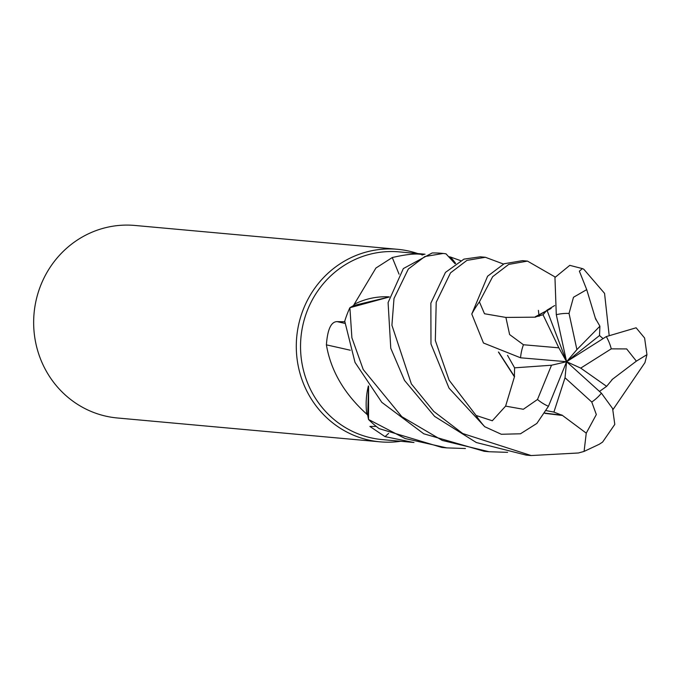 <?xml version="1.0" encoding="UTF-8"?>
<svg xmlns="http://www.w3.org/2000/svg" width="681" height="681" viewBox="0 0 681 681"><rect width="100%" height="100%" fill="white"/><g stroke="black" fill="none" stroke-linecap="round" stroke-linejoin="round"><path stroke-width="1.02" d="M507.609 452.346L488.984 451.724L442.267 440.428L401.816 416.67L363.228 369.545L351.89 337.767L349.889 307.718L389.268 296.993L350.077 307.599L353.541 305.556A94.242 90.122 95.2 0 1 354.188 304.313L375.921 268.033L392.273 257.537C406.114 254.345 415.989 253.332 421.888 254.507L423.625 254.651M465.429 448.524L446.779 447.894L405.169 438.547L368.523 419.462L368.6 386.272L368.481 419.249L367.714 415.189A94.242 90.122 95.2 0 0 367.714 415.197A94.242 90.122 95.2 0 1 366.787 414.167C344.237 393.805 330.77 370.702 326.403 344.858C327.501 329.468 331.051 321.721 337.061 321.619L344.773 321.781M425.038 254.226L399.219 251.885A94.242 90.122 95.2 0 0 344.56 265.19A94.242 90.122 95.2 0 0 302.73 367.153A94.242 90.122 95.2 0 0 382.169 439.594L413.461 442.437L385.02 436.632L369.902 426.451L376.244 426.4M413.988 442.48L413.461 442.437M417.742 253.562A96.659 92.437 95.2 0 0 397.5 249.297A96.659 92.437 95.2 0 0 341.445 262.943A96.659 92.437 95.2 0 0 298.542 367.527A96.659 92.437 95.2 0 0 380.015 441.833A96.659 92.437 95.2 0 0 400.7 441.279M397.5 249.297L134.872 225.454A96.659 92.437 95.2 0 0 78.809 239.099A96.659 92.437 95.2 0 0 35.906 343.675A96.659 92.437 95.2 0 0 117.387 417.981L380.015 441.833M350.315 350.238A1635.822 482.463 -0.1 0 0 326.403 344.858M368.37 385.94A73.888 70.662 95.2 0 0 366.787 414.167M368.574 386.229L367.714 415.189M388.647 433.363A1635.822 859.167 -75.8 0 0 385.02 436.632M455.615 263.377A73.888 70.662 95.2 0 0 450.388 257.001L460.535 260.593M450.388 257.001A94.242 90.122 95.2 0 0 449.06 256.754L455.087 263.734L449.06 256.754M399.049 274.171A1635.822 6.444 68.1 0 1 392.273 257.537M389.294 296.873A73.888 70.662 95.2 0 0 354.188 304.313M389.268 296.967L353.541 305.556M561.808 414.95L586.256 433.142L584.085 451.418L599.254 444.267L602.608 442.071L614.798 424.382M614.79 424.382L612.602 408.54L601.434 393.192L566.601 361.713L580.723 368.115L606.635 386.348L612.083 379.768M591.763 402.028L596.326 414.55L586.256 433.142M368.523 419.462A96.659 92.437 95.2 0 0 379.164 428.647L441.807 447.434L446.779 447.894M349.889 307.718A96.659 92.437 95.2 0 0 344.739 321.194L355.014 362.386L381.786 402.318L423.752 433.78L484.225 451.29M535.53 317.167L505.898 317.431L484.489 313.745L479.415 301.896L492.669 276.673L508.707 264.407L527.486 261.104L522.506 260.653L504.153 263.743L487.596 276.214L471.78 314.035L483.467 343.003L520.548 357.789L566.601 361.713L565.026 377.776L591.772 402.028A48.334 46.223 95.2 0 0 601.434 393.192M443.246 253.451L441.654 253.306A96.659 92.437 95.2 0 0 432.171 252.957L403.348 268.569L388.093 302.585L390.766 348.255L404.505 380.415L434.597 416.372L476.317 442.522L526.055 455.087L531.12 455.546L462.731 433.525L433.729 411.392L411.367 383.914L391.915 325.246L394.001 298.508L408.328 269.021L424.867 256.533L443.246 253.451L445.987 253.809L455.078 263.734M584.085 451.418L578.407 452.984L531.12 455.546M514.589 376.321L505.608 406.123L492.303 420.764L476.087 415.461L449.111 380.177L435.329 340.517L436.206 302.287L450.524 272.851L466.911 260.397L485.366 257.282L480.309 256.822L463.94 259.129L445.476 272.391L430.86 303.147L430.979 343.982L449.026 388.136L484.719 426.706L501.318 434.265L520.463 433.788L536.841 423.446L548.443 406.302L566.601 361.713L546.971 310.161L543.021 314.75L535.419 316.971L550.708 308.672M595.679 319.236L586.716 289.629L579.378 271.166L582.4 268.612L583.779 269.233L604.558 293.358L609.103 334.873M595.952 318.921L596.19 320.079M611.913 379.666L636.377 361.143L646.95 354.656L644.601 337.997L636.122 327.791M603.051 338.627L599.518 335.529L599.91 326.19L595.807 319.091M514.138 376.38L498.424 352.026M485.366 257.282L503.489 264.041M507.515 355.329L514.598 367.834L514.376 376.346L498.671 352.128M599.467 391.413L606.635 386.348M646.95 354.656L644.958 362.607L613.011 409.57M546.417 410.66L553.908 412.082L561.748 415.155L545.03 413.137M561.697 415.384L544.894 413.358M570.431 265.488L569.784 265.343L554.947 277.499M554.666 305.548L546.971 310.161M527.486 261.104L555.126 277.005M535.309 316.767L550.801 308.467M599.91 326.19L576.901 349.608L569.044 313.447L573.479 297.274L586.716 289.629M514.598 367.834L551.508 365.229L537.488 399.492L523.34 409.272L505.608 406.123M580.723 368.115L611.266 348.851L626.665 348.927L636.377 361.143M553.908 412.09L565.026 377.776M554.955 277.499L556.292 314.707L566.601 361.713L558.846 347.829L523.442 344.748L509.618 334.567L505.898 317.431M543.021 314.75L558.846 347.829M636.114 327.791L606.286 336.584L566.601 361.713L551.508 365.229M599.518 335.529L566.601 361.713L576.901 349.608M344.901 323.398A1631.361 481.144 -0.1 0 0 337.061 321.619M422.143 255.154A1631.361 6.427 68.1 0 1 421.888 254.507M479.415 301.896A96.659 92.437 95.2 0 0 471.78 314.035M476.087 415.461A96.659 92.437 95.2 0 0 484.719 426.706M538.407 310.374L539.054 316.333M537.488 399.492A48.334 46.223 95.2 0 0 548.452 406.302M569.044 313.447A48.334 46.223 95.2 0 0 556.292 314.707M611.266 348.851A48.334 46.223 95.2 0 0 606.286 336.584M523.442 344.748A48.334 46.223 95.2 0 0 520.548 357.789M483.936 451.265L488.984 451.724M551.184 308.408L550.239 308.34M582.4 268.612L569.784 265.343"/></g></svg>
